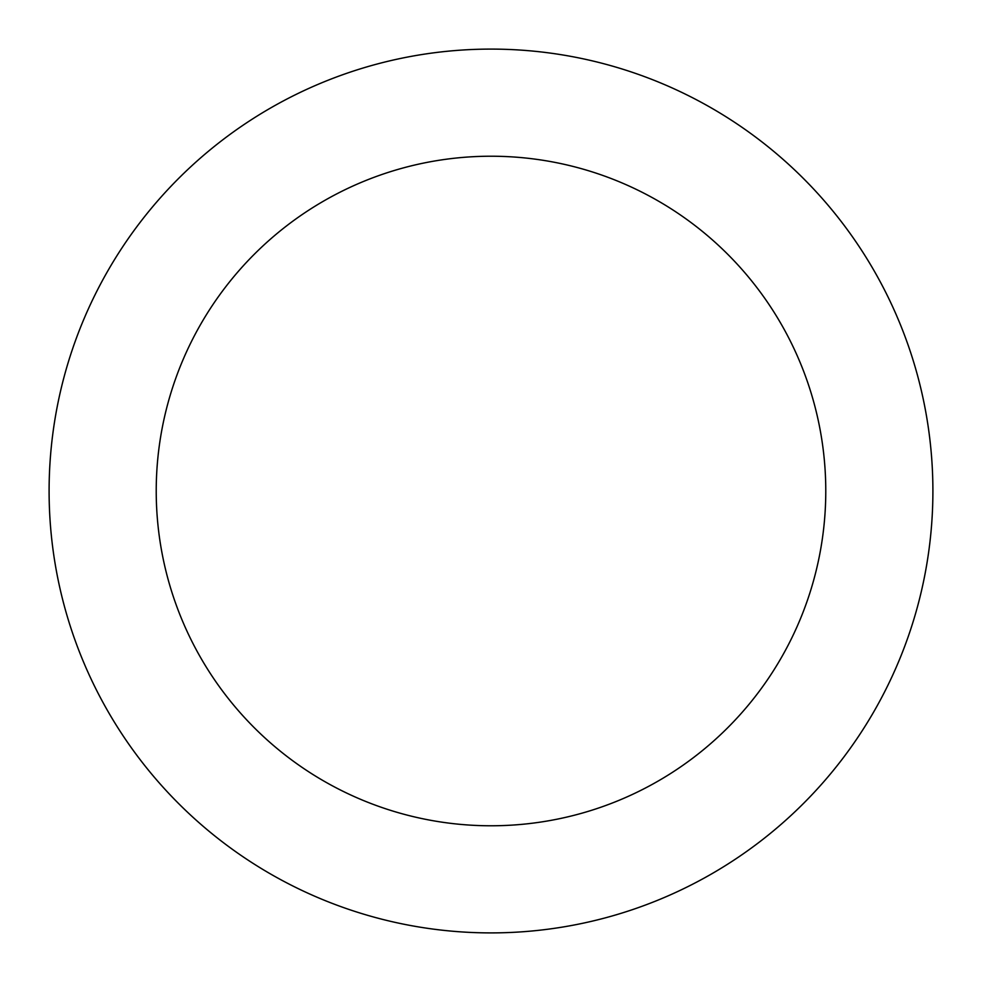 <?xml version="1.0" encoding="UTF-8"?>
<svg xmlns="http://www.w3.org/2000/svg" width="982" height="982" viewBox="0 0 982 982"><rect width="100%" height="100%" fill="white"/><g stroke="black" fill="none" stroke-linecap="round" stroke-linejoin="round"><path stroke-width="1.47" d="M491 156.224A334.776 334.776 0 0 1 825.776 491A334.776 334.776 0 0 1 491 825.776A334.776 334.776 0 0 1 156.224 491A334.776 334.776 0 0 1 491 156.224M491 49.1A441.9 441.9 0 0 1 932.9 491A441.9 441.9 0 0 1 491 932.9A441.9 441.9 0 0 1 49.1 491A441.9 441.9 0 0 1 491 49.1"/></g></svg>
